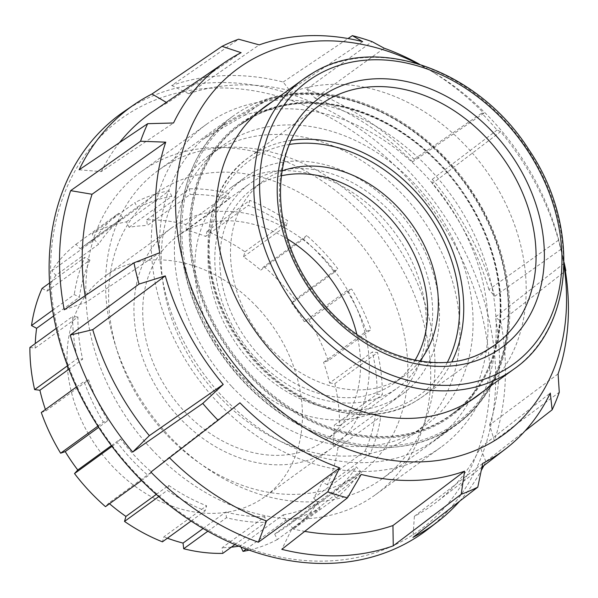 <?xml version="1.0" encoding="UTF-8"?>
<svg xmlns="http://www.w3.org/2000/svg" width="598" height="598" viewBox="0 0 598 598"><rect width="100%" height="100%" fill="white"/><g stroke="black" fill="none" stroke-linecap="round" stroke-linejoin="round"><path stroke-width="0.45" stroke-dasharray="2.99 2.24" d="M214.749 326.306A179.46 140.59 54 0 0 450.518 415.468A179.46 140.59 54 0 0 475.477 214.144A179.46 140.59 54 0 0 239.708 124.989A179.46 140.59 54 0 0 214.749 326.306M482.922 391.57A179.46 140.59 54 0 0 501.445 195.299A179.46 140.59 54 0 0 272.464 101.585M417.187 63.493A226.179 177.187 -126 0 1 435.187 73.464A226.179 177.187 -126 0 1 535.382 180.701A226.179 177.187 -126 0 1 560.102 245.584A226.179 177.187 -126 0 1 564.011 265.789M558.539 240.172L488.91 289.582L494.763 296.287L560.789 249.418L558.539 240.172A238.938 187.181 54 0 0 535.487 183.362A238.938 187.181 54 0 0 500.593 131.65L497.058 130.058A255.645 200.27 -126 0 0 481.749 113.201L483.887 113.254A238.938 187.181 54 0 0 429.633 70.086A238.938 187.181 54 0 0 419.46 64.18M488.91 289.582A241.405 189.118 54 0 0 466.193 234.184A241.405 189.118 54 0 0 432.309 183.586L500.593 131.65M494.763 296.287A257.985 202.102 54 0 0 469.901 235.051A257.985 202.102 54 0 0 432.294 179.303L432.309 183.586M362.642 41.636L289.709 90.537L283.183 82.008A257.985 202.102 54 0 0 171.716 85.499L238.624 39.206M283.183 82.008L348.029 38.534M483.887 113.254L412.56 161.834L414.108 159.277A257.985 202.102 54 0 0 306.617 89.139L372.068 41.636M414.108 159.277L481.749 113.201M432.294 179.303L497.058 130.058M124.309 111.355A258.336 202.378 -126 0 1 460.071 242.257A258.336 202.378 -126 0 1 427.712 529.402M454.899 245.12A254.157 199.104 54 0 0 151.257 101.653A254.157 199.104 54 0 0 85.641 403.971A254.157 199.104 54 0 0 389.283 547.432A254.157 199.104 54 0 0 454.899 245.12M483.528 210.683A190.538 149.268 -126 0 1 457.029 424.438A190.538 149.268 -126 0 1 206.691 329.775A190.538 149.268 -126 0 1 233.198 116.019A190.538 149.268 -126 0 1 483.528 210.683M131.852 384.088A190.538 149.268 54 0 0 382.189 478.751A190.538 149.268 54 0 0 408.688 264.996A190.538 149.268 54 0 0 158.35 170.333A190.538 149.268 54 0 0 131.852 384.088M560.789 249.418A255.645 200.27 -126 0 1 563.563 260.197A255.645 200.27 -126 0 1 564.064 262.365M558.091 373.907L489.598 424.984L494.329 440.704A257.985 202.102 54 0 0 500.758 321.56L565.835 270.677M494.329 440.704L559.28 392.251M483.812 465.678A257.985 202.102 54 0 0 485.845 461.566L524.962 431.023M459.675 501.184A257.985 202.102 54 0 0 481.226 470.544M171.716 85.499L188.714 93.707L259.248 44.88M306.617 89.139L315.161 98.281L384.17 48.191M564.049 263.389A238.938 187.181 54 0 1 564.056 263.419L495.421 317.03L500.758 321.56M485.845 461.566L480.388 447.64L550.295 393.08M361.185 474.431L291.951 528.707L281.8 549.345M239.94 402.813L169.099 457.41L150.868 472.076M64.218 309.794L86.239 302.214L159.778 252.677M79.13 169.787L101.271 171.604L173.532 122.986M241.121 52.676L167.291 102.923L166.326 102.363M482.706 463.39L414.369 516.321A241.405 189.118 54 0 0 435.957 502.507A241.405 189.118 54 0 0 480.388 447.64M414.369 516.321L412.986 537.363M489.598 424.984A241.405 189.118 54 0 0 495.421 317.03M412.56 161.834A241.405 189.118 54 0 0 315.161 98.281M289.709 90.537A241.405 189.118 54 0 0 188.714 93.707M167.291 102.923A241.405 189.118 54 0 0 152.438 111.856M119.495 142.638A241.405 189.118 54 0 0 101.271 171.604M85.133 295.704A241.405 189.118 54 0 0 86.239 302.214M291.951 528.707A241.405 189.118 54 0 0 304.726 531.368M281.202 175.842A120.243 94.2 54 0 0 253.104 188.43A120.243 94.2 54 0 0 242.048 333.064A120.243 94.2 54 0 0 394.359 383.064A120.243 94.2 54 0 0 415.034 360.25M419.811 361.102A120.243 94.2 -126 0 1 405.048 375.305A120.243 94.2 -126 0 1 252.745 325.305A120.243 94.2 -126 0 1 263.793 180.671A120.243 94.2 -126 0 1 281.875 171.035M244.021 115.489A190.089 148.917 -126 0 1 452.843 210.945A190.089 148.917 -126 0 1 435.381 439.582A190.089 148.917 -126 0 1 194.612 360.542A190.089 148.917 -126 0 1 202.864 139.334L244.021 115.489L265.392 100.412M224.28 124.234L202.864 139.334M264.787 100.419L265.983 101.04A188.871 147.96 -126 0 1 481.084 208.926A188.871 147.96 -126 0 1 446.048 429.581A188.871 147.96 -126 0 1 225.326 357.088A188.871 147.96 -126 0 1 224.968 124.803L223.637 124.257A190.089 148.917 54 0 0 215.385 345.465A190.089 148.917 54 0 0 446.086 431.053A190.089 148.917 54 0 0 456.154 424.513A190.089 148.917 54 0 0 473.616 195.875A190.089 148.917 54 0 0 264.787 100.419L223.637 124.257M256.549 359.136A126.014 98.722 -126 0 1 249.71 183.758A126.014 98.722 -126 0 1 390.905 212.35A126.014 98.722 -126 0 1 397.745 387.736A126.014 98.722 -126 0 1 256.549 359.136M287.765 239.193A126.014 98.722 54 0 0 177.621 236.083A126.014 98.722 54 0 0 184.461 411.461A126.014 98.722 54 0 0 325.656 440.053A126.014 98.722 54 0 0 356.842 334.372M231.62 386.375A172.777 135.357 -126 0 1 222.247 145.912A172.777 135.357 -126 0 1 415.834 185.118A172.777 135.357 -126 0 1 425.215 425.582A172.777 135.357 -126 0 1 231.62 386.375M218.487 395.906A172.777 135.357 -126 0 1 209.113 155.443A172.777 135.357 -126 0 1 402.701 194.649A172.777 135.357 -126 0 1 412.074 435.112A172.777 135.357 -126 0 1 218.487 395.906M395.114 207.753A133.907 104.904 54 0 0 245.075 177.367A133.907 104.904 54 0 0 252.341 363.734A133.907 104.904 54 0 0 402.379 394.119A133.907 104.904 54 0 0 395.114 207.753M381.98 217.291A133.907 104.904 54 0 0 231.942 186.905A133.907 104.904 54 0 0 239.207 373.272A133.907 104.904 54 0 0 389.246 403.657A133.907 104.904 54 0 0 381.98 217.291M257.327 307.312A136.172 106.676 54 0 0 104.755 276.411A136.172 106.676 54 0 0 112.14 465.924A136.172 106.676 54 0 0 264.72 496.826A136.172 106.676 54 0 0 257.327 307.312M324.228 258.762A136.172 106.676 54 0 0 171.656 227.86A136.172 106.676 54 0 0 179.041 417.374A136.172 106.676 54 0 0 331.621 448.276A136.172 106.676 54 0 0 324.228 258.762M263.972 266.581A179.153 140.351 -126 0 1 294.964 299.665L291.697 303.231L334.461 272.195A173.084 135.589 54 0 0 319.773 254.778A173.084 135.589 54 0 0 303.478 239.11L260.713 270.154L263.972 266.581L306.744 235.545L303.478 239.11M243.536 256.811L286.3 225.775A173.084 135.589 54 0 0 248.379 205.361L205.615 236.404L207.035 231.404A179.153 140.351 -126 0 1 244.956 251.818L243.536 256.811A173.084 135.589 -126 0 1 260.713 270.154M186.419 230.155L229.184 199.119A173.084 135.589 54 0 0 190.104 194.485L147.34 225.521L146.704 219.855A179.153 140.351 -126 0 1 185.784 224.489L186.419 230.155A173.084 135.589 -126 0 1 205.615 236.404M129.048 227.322L171.813 196.286A173.084 135.589 54 0 0 137.525 208.134L94.761 239.17L92.159 233.698A179.153 140.351 -126 0 1 126.447 221.851L129.048 227.322A173.084 135.589 -126 0 1 147.34 225.521M80.154 248.738L122.919 217.702A173.084 135.589 54 0 0 98.64 244.223L55.876 275.267L51.705 270.819A179.153 140.351 -126 0 1 75.991 244.29L80.154 248.738A173.084 135.589 -126 0 1 83.077 246.54A173.084 135.589 -126 0 1 94.761 239.17M42.084 288.4L47.182 291.144A173.084 135.589 -126 0 1 55.876 275.267M47.182 291.144L89.954 260.108A173.084 135.589 54 0 0 79.377 297.273L53.633 315.961M29.9 347.46L35.155 348.088A173.084 135.589 -126 0 1 35.267 343.566M35.155 348.088L77.919 317.045A173.084 135.589 54 0 0 82.666 359.196L68.867 369.205M41.284 412.485L45.897 410.893A173.084 135.589 -126 0 1 45.411 409.488M45.897 410.893L88.661 379.857A173.084 135.589 54 0 0 107.999 420.573L98.663 427.346M111.385 445.615L120.542 438.969A173.084 135.589 54 0 0 135.238 456.386A173.084 135.589 54 0 0 151.533 472.046L108.761 503.09L105.495 506.656M165.967 434.081A173.084 135.589 -126 0 1 156.571 193.199A173.084 135.589 -126 0 1 350.503 232.473A173.084 135.589 -126 0 1 359.899 473.354A173.084 135.589 -126 0 1 165.967 434.081M430.097 169.54A199.53 156.31 54 0 0 206.534 124.264A199.53 156.31 54 0 0 217.358 401.953A199.53 156.31 54 0 0 440.928 447.229A199.53 156.31 54 0 0 430.097 169.54M151.87 449.487A199.53 156.31 -126 0 1 141.038 171.798A199.53 156.31 -126 0 1 364.601 217.067A199.53 156.31 -126 0 1 375.432 494.763A199.53 156.31 -126 0 1 151.87 449.487M92.159 233.698L134.924 202.655L137.525 208.134M126.447 221.851L169.212 190.807A179.153 140.351 54 0 0 134.924 202.655M171.813 196.286L169.212 190.807M146.704 219.855L189.469 188.819L190.104 194.485M185.784 224.489L228.548 193.453A179.153 140.351 54 0 0 189.469 188.819M229.184 199.119L228.548 193.453M207.035 231.404L249.8 200.367L248.379 205.361M244.956 251.818L287.72 220.782A179.153 140.351 54 0 0 249.8 200.367M286.3 225.775L287.72 220.782M294.964 299.665L337.728 268.629A179.153 140.351 54 0 0 306.744 235.545M334.461 272.195L337.728 268.629M304.24 321.627L308.852 320.035L351.617 288.998L347.004 290.591L304.24 321.627A173.084 135.589 -126 0 0 291.697 303.231M308.852 320.035A179.153 140.351 -126 0 1 328.19 360.751L370.954 329.715A179.153 140.351 54 0 0 351.617 288.998M328.19 360.751L323.578 362.343L366.342 331.307L370.954 329.715M366.342 331.307A173.084 135.589 54 0 0 347.004 290.591M329.58 383.004L334.835 383.624L377.6 352.588L372.345 351.968L329.58 383.004A173.084 135.589 -126 0 0 323.578 362.343M334.835 383.624A179.153 140.351 -126 0 1 339.574 425.776L382.339 394.74A179.153 140.351 54 0 0 377.6 352.588M339.574 425.776L334.319 425.156L377.084 394.112L382.339 394.74M377.084 394.112A173.084 135.589 54 0 0 372.345 351.968M332.862 444.927L337.96 447.67L380.732 416.634L375.634 413.891L332.862 444.927A173.084 135.589 -126 0 0 334.319 425.156M337.96 447.67A179.153 140.351 -126 0 1 327.39 484.836L370.155 453.8A179.153 140.351 54 0 0 380.732 416.634M327.39 484.836L322.292 482.093L365.057 451.056L370.155 453.8M365.057 451.056A173.084 135.589 54 0 0 375.634 413.891M313.599 497.977L317.762 502.425L360.534 471.381L356.363 466.933L313.599 497.977A173.084 135.589 -126 0 0 322.292 482.093M317.762 502.425A179.153 140.351 -126 0 1 293.483 528.946L336.248 497.91A179.153 140.351 54 0 0 360.534 471.381M293.483 528.946L289.32 524.498L332.084 493.462L336.248 497.91M332.084 493.462A173.084 135.589 54 0 0 356.363 466.933M274.714 534.066L277.315 539.546L320.079 508.502L317.486 503.03L274.714 534.066A173.084 135.589 -126 0 0 286.397 526.696A173.084 135.589 -126 0 0 289.32 524.498M277.315 539.546A179.153 140.351 -126 0 1 249.089 550.138M246.197 549.091L285.792 520.35A179.153 140.351 54 0 0 320.079 508.502M240.987 547.095L240.426 545.914L283.19 514.878L285.792 520.35M283.19 514.878A173.084 135.589 54 0 0 317.486 503.03M234.879 544.591L265.542 522.346L264.899 516.679L222.135 547.716L222.77 553.382M207.805 531.248L226.463 517.711A179.153 140.351 54 0 0 265.542 522.346M203.088 528.542L225.82 512.045L226.463 517.711M225.82 512.045A173.084 135.589 54 0 0 264.899 516.679M191.061 521.06L205.204 510.797L206.624 505.796L163.859 536.832L162.439 541.833M158.739 496.587L167.283 490.382A179.153 140.351 54 0 0 205.204 510.797M156.257 494.419L168.711 485.389L167.283 490.382M168.711 485.389A173.084 135.589 54 0 0 206.624 505.796M141.517 480.515L148.267 475.619L151.533 472.046M111.968 446.392L117.283 442.535A179.153 140.351 54 0 0 148.267 475.619M120.542 438.969L117.283 442.535M97.893 426.15L103.387 422.166L107.999 420.573M76.424 386.988L84.056 381.449A179.153 140.351 54 0 0 103.387 422.166M88.661 379.857L84.056 381.449M67.544 365.737L77.411 358.576L82.666 359.196M56.219 328.362L72.664 316.424A179.153 140.351 54 0 0 77.411 358.576M77.919 317.045L72.664 316.424M52.631 310.235L74.279 294.53L79.377 297.273M49.582 282.959L84.856 257.357A179.153 140.351 54 0 0 74.279 294.53M89.954 260.108L84.856 257.357M109.516 503.74A173.084 135.589 -126 0 1 108.761 503.09M167.44 538.2A173.084 135.589 -126 0 1 163.859 536.832M240.426 545.914A173.084 135.589 -126 0 1 238.744 546.198M231.359 547.148A173.084 135.589 -126 0 1 222.135 547.716M51.705 270.819L94.477 239.776L98.64 244.223M75.991 244.29L118.755 213.247A179.153 140.351 54 0 0 94.477 239.776M122.919 217.702L118.755 213.247M447.431 362.186A144.813 113.448 -126 0 1 411.813 400.174A144.813 113.448 -126 0 1 236.053 334.97A144.813 113.448 -126 0 1 257.028 155.801A144.813 113.448 -126 0 1 289.402 144.439M291.241 140.343A147.856 115.825 54 0 0 256.923 152.131A147.856 115.825 54 0 0 248.596 157.588A147.856 115.825 54 0 0 235.515 335.059A147.856 115.825 54 0 0 414.96 401.632A147.856 115.825 54 0 0 422.278 396.908A147.856 115.825 54 0 0 451.894 361.708M487.467 349.808A148.461 116.304 -126 0 1 487.086 350.032A148.461 116.304 -126 0 1 306.909 283.183A148.461 116.304 -126 0 1 320.042 104.986L248.596 157.588C196.66 193.356 194.372 284.499 243.012 347.117C285.949 406.946 364.982 432.391 414.863 401.692L422.278 396.908L494.441 345.285M513.884 369.108A179.153 140.351 54 0 0 530.344 153.619A179.153 140.351 54 0 0 312.911 72.956M249.979 118.621A179.153 140.351 -126 0 1 467.412 199.284A179.153 140.351 -126 0 1 450.952 414.773A179.153 140.351 -126 0 1 441.466 420.94A179.153 140.351 -126 0 1 224.033 340.277A179.153 140.351 -126 0 1 240.493 124.788A179.153 140.351 -126 0 1 249.979 118.621M441.503 422.412A180.372 141.3 54 0 0 467.629 199.254A180.372 141.3 54 0 0 248.723 118.045A180.372 141.3 54 0 0 222.598 341.204A180.372 141.3 54 0 0 441.503 422.412M224.968 124.803L265.983 101.04M476.486 396.624L450.518 415.468M435.187 73.464L429.633 70.086M382.189 478.751L457.029 424.438M158.35 170.333L233.198 116.019M481.936 467.12L435.957 502.507M560.102 245.584L563.563 260.197M265.669 106.145L239.708 124.989M405.048 375.305L394.359 383.064M469.692 401.176L450.952 414.773C506.85 376.471 516.769 282.727 472.45 208.156C425.118 121.058 315.722 77.269 249.942 118.651L240.493 124.788L259.233 111.191M223.682 124.227L264.832 100.389M435.381 439.582L456.154 424.513C523.699 378.885 526.337 259.554 461.895 178.555C412.336 111.759 327.427 77.964 264.914 100.352M263.793 180.671L253.104 188.43M177.621 236.083L249.71 183.758M209.113 155.443L222.247 145.912M231.942 186.905L245.075 177.367M171.656 227.86L104.755 276.411M156.571 193.199L83.077 246.54M141.038 171.798L206.534 124.264M375.432 494.763L440.928 447.229M359.899 473.354L286.397 526.696M331.621 448.276L264.72 496.826M389.246 403.657L402.379 394.119M412.074 435.112L425.215 425.582M325.656 440.053L397.745 387.736"/><path stroke-width="0.9" d="M272.464 101.585A179.46 140.59 54 0 0 265.669 106.145A179.46 140.59 54 0 0 240.71 307.462A179.46 140.59 54 0 0 476.486 396.624A179.46 140.59 54 0 0 482.922 391.57M564.011 265.789A226.179 177.187 -126 0 1 553.337 370.304A226.179 177.187 -126 0 1 390.853 460.206A226.179 177.187 -126 0 1 206.773 322.068A226.179 177.187 -126 0 1 211.774 93.408A226.179 177.187 -126 0 1 417.187 63.493M419.46 64.18A238.938 187.181 54 0 0 384.17 48.191L372.068 41.636A255.645 200.27 -126 0 0 352.357 35.641L362.642 41.636A238.938 187.181 54 0 0 259.248 44.88L238.624 39.206A255.645 200.27 -126 0 0 222.022 46.345L241.121 52.676A238.938 187.181 54 0 0 224.938 62.282A238.938 187.181 54 0 0 173.532 122.986L147.684 123.681A255.645 200.27 -126 0 0 140.545 141.24L165.736 142.16A238.938 187.181 54 0 0 159.778 252.677L133.989 262.806A255.645 200.27 -126 0 0 139.035 284.072L165.287 275.895A238.938 187.181 54 0 0 188.34 332.705A238.938 187.181 54 0 0 223.233 384.417L202.767 403.433A255.645 200.27 -126 0 0 218.076 420.282L150.868 472.076A257.985 202.102 54 0 0 258.366 542.214L327.749 491.848L339.657 467.875L266.499 520.963L258.366 542.214M165.287 275.895L92.75 329.662A241.405 189.118 54 0 0 115.466 385.06A241.405 189.118 54 0 0 149.343 435.658L223.233 384.417M92.75 329.662L70.22 335.067A257.985 202.102 54 0 0 95.082 396.295A257.985 202.102 54 0 0 132.681 452.051L202.767 403.433M70.22 335.067L139.035 284.072M165.736 142.16L92.055 194.26L70.646 190.65A257.985 202.102 54 0 0 64.218 309.794L133.989 262.806M70.646 190.65L140.545 141.24M166.326 102.363L151.989 93.991A257.985 202.102 54 0 0 134.595 104.321A257.985 202.102 54 0 0 79.13 169.787L147.684 123.681M151.989 93.991L222.022 46.345M348.029 38.534L352.357 35.641M564.056 263.419A238.938 187.181 54 0 1 558.091 373.907L559.28 392.251A255.645 200.27 -126 0 1 552.141 409.802L550.295 393.08A238.938 187.181 54 0 1 505.557 448.941A238.938 187.181 54 0 1 482.706 463.39L477.795 487.138L412.986 537.363A257.985 202.102 54 0 0 437.579 521.807L427.712 529.402A258.336 202.378 -126 0 1 84.744 403.725A258.336 202.378 -126 0 1 124.309 111.355L134.595 104.321M564.064 262.365A255.645 200.27 -126 0 1 565.835 270.677L564.049 263.389M565.387 271.036L565.835 270.677M524.962 431.023L552.141 409.802M437.579 521.807A257.985 202.102 54 0 0 459.675 501.184M481.226 470.544A257.985 202.102 54 0 0 483.812 465.678M477.795 487.138A255.645 200.27 -126 0 1 461.2 494.284L464.579 471.187L392.946 525.537L393.26 545.847L461.2 494.284M464.579 471.187A238.938 187.181 54 0 1 361.185 474.431L347.468 497.85L281.8 549.345A257.985 202.102 54 0 0 393.26 545.847M347.468 497.85A255.645 200.27 -126 0 1 327.749 491.848M339.657 467.875A238.938 187.181 54 0 1 239.94 402.813L218.076 420.282M132.681 452.051L149.343 435.658M224.938 62.282L152.438 111.856A241.405 189.118 54 0 0 119.495 142.638M92.055 194.26A241.405 189.118 54 0 0 85.133 295.704M304.726 531.368A241.405 189.118 54 0 0 392.946 525.537M169.451 457.754A241.405 189.118 54 0 0 266.499 520.963M415.034 360.25A120.243 94.2 54 0 0 405.407 238.43A120.243 94.2 54 0 0 281.202 175.842M281.875 171.035A120.243 94.2 -126 0 1 416.096 230.671A120.243 94.2 -126 0 1 419.811 361.102M356.842 334.372A126.014 98.722 54 0 0 318.816 264.675A126.014 98.722 54 0 0 287.765 239.193M53.633 315.961L36.613 328.309L31.507 325.566L52.631 310.235M35.267 343.566A173.084 135.589 -126 0 1 36.613 328.309M68.867 369.205L39.894 390.232L34.639 389.612L67.544 365.737M45.411 409.488A173.084 135.589 -126 0 1 39.894 390.232M98.663 427.346L65.234 451.61L60.622 453.202L97.893 426.15M141.517 480.515L105.495 506.656A179.153 140.351 -126 0 1 74.511 473.571L77.777 470.006A173.084 135.589 -126 0 1 65.234 451.61M77.777 470.006L111.385 445.615M249.089 550.138A179.153 140.351 -126 0 1 243.027 551.393L246.197 549.091M243.027 551.393L240.987 547.095M207.805 531.248L183.691 548.747A179.153 140.351 -126 0 0 222.77 553.382L234.879 544.591M183.691 548.747L183.055 543.081L203.088 528.542M158.739 496.587L124.519 521.419A179.153 140.351 -126 0 0 162.439 541.833L191.061 521.06M124.519 521.419L125.939 516.425L156.257 494.419M74.511 473.571L111.968 446.392M60.622 453.202A179.153 140.351 -126 0 1 41.284 412.485L76.424 386.988M34.639 389.612A179.153 140.351 -126 0 1 29.9 347.46L56.219 328.362M31.507 325.566A179.153 140.351 -126 0 1 42.084 288.4L49.582 282.959M125.939 516.425A173.084 135.589 -126 0 1 109.516 503.74M183.055 543.081A173.084 135.589 -126 0 1 167.44 538.2M238.744 546.198A173.084 135.589 -126 0 1 231.359 547.148M289.402 144.439A144.813 113.448 -126 0 1 426.239 211.348A144.813 113.448 -126 0 1 447.431 362.186M451.894 361.708A147.856 115.825 54 0 0 436.368 218.704A147.856 115.825 54 0 0 291.241 140.343M494.441 345.285L487.273 349.905C437.908 380.799 355.84 353.425 312.971 289.933C266.559 226.5 270.819 138.557 320.042 104.986A148.461 116.304 -126 0 1 328.407 99.507A148.461 116.304 -126 0 1 508.592 166.349A148.461 116.304 -126 0 1 494.441 345.285A148.461 116.304 -126 0 1 487.467 349.808M493.372 352.947A154.531 121.058 54 0 0 515.76 161.752A154.531 121.058 54 0 0 328.205 92.174A154.531 121.058 54 0 0 305.825 283.37A154.531 121.058 54 0 0 493.372 352.947M317.321 74.989A174.9 137.017 -126 0 1 529.596 153.738A174.9 137.017 -126 0 1 504.264 370.132A174.9 137.017 -126 0 1 291.988 291.383A174.9 137.017 -126 0 1 317.321 74.989M504.391 375.275A179.153 140.351 54 0 0 513.884 369.108C574.155 327.898 580.673 225.297 528.938 149.747C478.908 70.355 376.718 33.413 313.046 72.859L303.425 79.123A179.153 140.351 54 0 0 286.958 294.612A179.153 140.351 54 0 0 504.391 375.275M312.911 72.956A179.153 140.351 54 0 0 303.425 79.123L259.233 111.191M505.557 448.941L481.936 467.12M469.692 401.176L513.884 369.108"/></g></svg>
